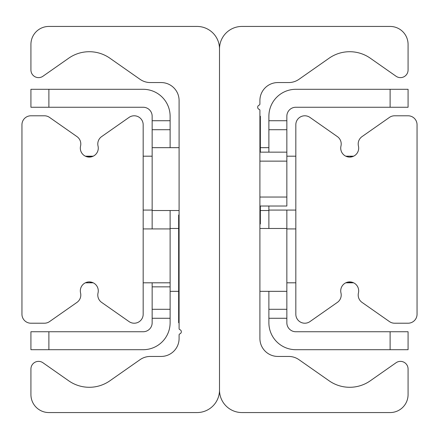 <?xml version="1.0" encoding="UTF-8"?>
<svg xmlns="http://www.w3.org/2000/svg" width="439" height="439" viewBox="0 0 439 439"><rect width="100%" height="100%" fill="white"/><g stroke="black" fill="none" stroke-linecap="round" stroke-linejoin="round"><path stroke-width="0.66" d="M241.949 412.561A22.449 22.449 0 0 1 219.5 390.112L219.5 48.888A22.449 22.449 0 0 1 241.949 26.439L390.112 26.439A17.961 17.961 0 0 1 408.072 44.399L408.072 69.993A7.633 7.633 0 0 1 396.06 76.249L370.307 58.211A35.916 35.916 0 0 0 329.102 58.211L298.964 79.316A17.961 17.961 0 0 1 288.664 82.559L277.865 82.559A17.961 17.961 0 0 0 259.91 100.52L259.91 104.01A1.224 1.224 0 0 1 259.114 105.157A2.244 2.244 0 0 0 259.213 109.388A1.004 1.004 0 0 1 259.91 110.348L259.91 338.48A17.961 17.961 0 0 0 277.865 356.441L288.664 356.441A17.961 17.961 0 0 1 298.964 359.684L329.102 380.789A35.916 35.916 0 0 0 370.307 380.789L396.06 362.751A7.633 7.633 0 0 1 408.072 369.007L408.072 394.601A17.961 17.961 0 0 1 390.112 412.561L241.949 412.561M197.051 26.439A22.449 22.449 0 0 1 219.5 48.888L219.5 390.112A22.449 22.449 0 0 1 197.051 412.561L48.888 412.561A17.961 17.961 0 0 1 30.928 394.601L30.928 369.007A7.633 7.633 0 0 1 42.94 362.751L68.693 380.789A35.916 35.916 0 0 0 109.898 380.789L140.036 359.684A17.961 17.961 0 0 1 150.336 356.441L161.135 356.441A17.961 17.961 0 0 0 179.09 338.48L179.09 334.99A1.224 1.224 0 0 1 179.886 333.843A2.244 2.244 0 0 0 179.787 329.612A1.004 1.004 0 0 1 179.09 328.652L179.09 100.52A17.961 17.961 0 0 0 161.135 82.559L150.336 82.559A17.961 17.961 0 0 1 140.036 79.316L109.898 58.211A35.916 35.916 0 0 0 68.693 58.211L42.94 76.249A7.633 7.633 0 0 1 30.928 69.993L30.928 44.399A17.961 17.961 0 0 1 48.888 26.439L197.051 26.439M21.95 314.236L21.95 124.764A8.978 8.978 0 0 1 30.928 115.786L44.399 115.786A8.978 8.978 0 0 1 49.547 117.411L76.973 136.611A8.978 8.978 0 0 1 80.562 146.039A8.978 8.978 0 0 0 89.298 157.091A8.978 8.978 0 0 0 98.034 146.039A8.978 8.978 0 0 1 101.623 136.611L129.044 117.411A8.978 8.978 0 0 1 143.174 124.764L143.174 314.236A8.978 8.978 0 0 1 129.044 321.589L101.623 302.389A8.978 8.978 0 0 1 98.034 292.961A8.978 8.978 0 0 0 89.298 281.909A8.978 8.978 0 0 0 80.562 292.961A8.978 8.978 0 0 1 76.973 302.389L49.547 321.589A8.978 8.978 0 0 1 44.399 323.214L30.928 323.214A8.978 8.978 0 0 1 21.95 314.236M87.685 282.052L89.298 281.909L93.211 282.804L85.38 282.804M85.38 156.196L93.211 156.196L87.301 156.866M417.05 124.764L417.05 314.236A8.978 8.978 0 0 1 408.072 323.214L394.601 323.214A8.978 8.978 0 0 1 389.453 321.589L362.027 302.389A8.978 8.978 0 0 1 358.438 292.961A8.978 8.978 0 0 0 349.702 281.909A8.978 8.978 0 0 0 340.966 292.961A8.978 8.978 0 0 1 337.377 302.389L309.956 321.589A8.978 8.978 0 0 1 295.826 314.236L295.826 124.764A8.978 8.978 0 0 1 309.956 117.411L337.377 136.611A8.978 8.978 0 0 1 340.966 146.039A8.978 8.978 0 0 0 349.702 157.091A8.978 8.978 0 0 0 358.438 146.039A8.978 8.978 0 0 1 362.027 136.611L389.453 117.411A8.978 8.978 0 0 1 394.601 115.786L408.072 115.786A8.978 8.978 0 0 1 417.05 124.764M348.089 282.052L353.62 282.804L345.789 282.804M350.893 157.014L353.62 156.196L349.702 157.091L347.699 156.866M348.813 157.047L349.976 157.085M170.112 120.725L152.152 120.725L152.152 129.703L170.112 129.703L170.112 116.236A26.938 26.938 0 0 0 143.174 89.298L30.928 89.298L30.928 107.253L48.888 107.253L48.888 89.298M170.112 129.703L170.112 147.663M170.112 210.522L170.112 309.297L152.152 309.297L152.152 318.275L170.112 318.275L170.112 309.297M48.888 349.702L48.888 331.747L30.928 331.747L30.928 349.702L143.174 349.702A26.938 26.938 0 0 0 170.112 322.764L170.112 318.275M48.888 331.747L143.174 331.747A8.978 8.978 0 0 0 152.152 322.764L152.152 318.275M48.888 107.253L143.174 107.253A8.978 8.978 0 0 1 152.152 116.236L152.152 120.725M179.09 147.663L152.152 147.663L152.152 129.703M152.152 309.297L152.152 282.804M152.152 228.928L152.152 147.663M286.848 129.703L286.848 120.725L268.887 120.725L268.887 129.703L286.848 129.703L286.848 152.152L259.91 152.152M390.112 89.298L390.112 107.253L408.072 107.253L408.072 89.298L295.826 89.298A26.938 26.938 0 0 0 268.887 116.236L268.887 120.725M268.887 318.275L286.848 318.275L286.848 309.297L268.887 309.297L268.887 322.764A26.938 26.938 0 0 0 295.826 349.702L408.072 349.702L408.072 331.747L390.112 331.747L390.112 349.702M268.887 309.297L268.887 291.337M268.887 228.478L268.887 206.028M268.887 152.152L268.887 129.703M390.112 331.747L295.826 331.747A8.978 8.978 0 0 1 286.848 322.764L286.848 318.275M390.112 107.253L295.826 107.253A8.978 8.978 0 0 0 286.848 116.236L286.848 120.725M259.91 291.337L286.848 291.337L286.848 309.297M286.848 210.072L286.848 291.337M295.826 210.072L268.887 210.072M295.826 156.196L286.848 156.196M143.174 210.072L152.152 210.072M143.174 156.196L152.152 156.196M295.826 282.804L286.848 282.804M295.826 228.928L286.848 228.928M143.174 282.804L170.112 282.804M143.174 228.928L170.112 228.928M259.91 223.989L260.354 223.989L260.354 206.028M260.354 152.152L260.354 116.236L259.91 116.236M179.09 215.011L178.646 215.011L178.646 322.764L179.09 322.764M259.91 206.028L286.848 206.028L286.848 152.152M152.152 286.848L170.112 286.848M259.91 161.135L286.848 161.135M286.848 197.051L259.91 197.051M178.646 228.478L170.112 228.478M178.646 291.337L170.112 291.337M179.09 210.522L152.152 210.522M260.354 210.522L268.887 210.522M260.354 147.663L268.887 147.663M259.91 228.478L286.848 228.478M353.62 156.196L345.789 156.196"/></g></svg>
